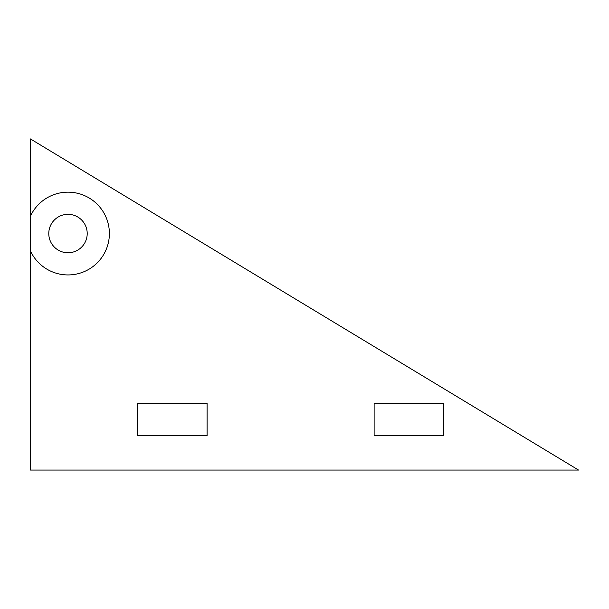 <?xml version="1.0" encoding="UTF-8"?>
<svg xmlns="http://www.w3.org/2000/svg" width="609" height="609" viewBox="0 0 609 609"><rect width="100%" height="100%" fill="white"/><g stroke="black" fill="none" stroke-linecap="round" stroke-linejoin="round"><path stroke-width="0.91" d="M30.45 250.969A41.389 41.389 0 0 0 109.384 233.552A41.389 41.389 0 0 0 30.45 216.134L30.45 470.057L578.55 470.057L30.45 138.943L30.45 216.134M87.209 233.552A19.214 19.214 0 0 1 67.995 252.765A19.214 19.214 0 0 1 48.781 233.552A19.214 19.214 0 0 1 67.995 214.33A19.214 19.214 0 0 1 87.209 233.552M443.596 435.762L443.596 403.242L374.124 403.242L374.124 435.762L443.596 435.762M207.09 435.762L207.09 403.242L137.619 403.242L137.619 435.762L207.09 435.762"/></g></svg>
